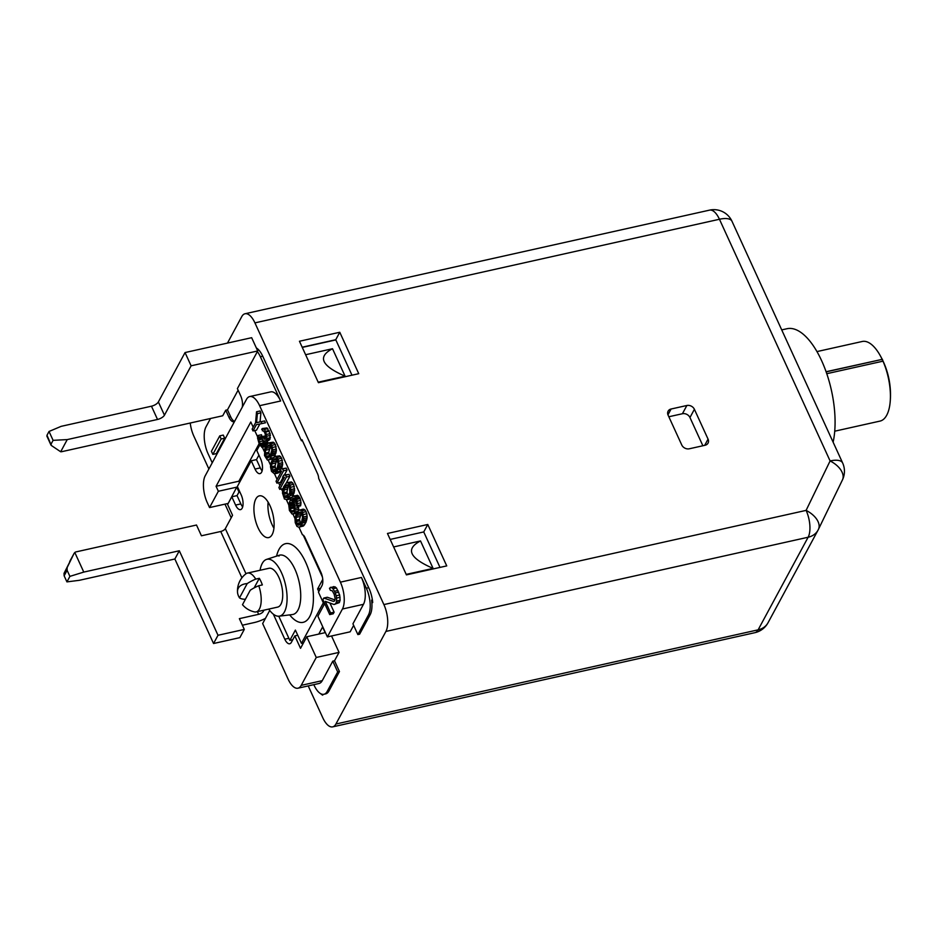 <?xml version="1.0" encoding="UTF-8"?>
<svg xmlns="http://www.w3.org/2000/svg" width="937" height="937" viewBox="0 0 937 937"><rect width="100%" height="100%" fill="white"/><g stroke="black" fill="none" stroke-linecap="round" stroke-linejoin="round"><path stroke-width="1.41" d="M288.174 496.13L286.945 492.066L287.94 487.369L284.426 488.142L286.417 485.038L287.835 484.71L289.404 486.408L289.826 492.499L287.132 497.488L285 497.418L283.583 494.303L284.426 488.142M287.226 489.255L283.724 490.028M269.973 456.366L268.743 452.302L270.676 445.848M276.228 470.034L274.998 465.97L276.93 459.517M287.94 487.369L288.877 485.612M294.218 509.681L293.164 504.364M300.695 523.467L299.465 519.414L301.398 512.961M269.727 610.456L262.653 623.562L288.069 679.067A19.888 8.55 -102.6 0 0 297.954 688.203A19.888 8.55 -102.6 0 0 301.21 685.357L316.261 657.469L306.774 636.762L300.531 648.334L294.839 635.907L291.36 642.337A9.944 4.275 77.4 0 1 289.744 643.766A9.944 4.275 77.4 0 1 284.789 639.198L273.335 614.168M353.647 625.366L350.157 631.819L327.376 636.902L317.889 616.183L324.143 604.611L318.451 592.184L321.918 585.754A9.944 4.275 77.4 0 0 320.911 572.32L304.97 537.522A5.973 2.565 77.4 0 0 302.428 534.781L298.997 527.273M294.979 518.501L292.918 514.003M288.678 504.727L286.476 499.936M282.459 491.152L281.463 488.973M279.917 485.6L278.617 482.766M277.071 479.381L274.529 473.841M270.512 465.057L268.275 460.172M264.257 451.388L262.348 447.23M257.663 436.982L254.723 430.563M253.177 427.19L250.8 421.99L216.072 486.291L218.356 491.269L236.756 487.158L228.054 503.708M262.735 356.224L260.381 356.751L280.643 401.001L259.608 405.686A19.888 8.55 -102.6 0 0 249.71 396.562A19.888 8.55 -102.6 0 0 246.454 399.408L205.238 475.75A19.888 8.55 -102.6 0 0 207.264 502.607L209.548 507.573L218.356 491.269M259.608 405.686L340.4 582.158L361.436 577.461L366.367 588.237A19.888 8.55 -102.6 0 1 368.393 615.094L357.864 634.595L352.933 623.819L363.462 604.318A19.888 8.55 77.4 0 0 361.436 577.461M327.376 636.902L342.427 609.015A19.888 8.55 -102.6 0 0 340.4 582.158M334.989 599.938L327.282 597.256L323.78 598.04L322.89 599.68L329.719 614.59L333.221 613.805L334.111 612.166L329.929 603.03M334.111 612.166L330.609 612.95L325.291 601.355L333.935 604.482L339.253 602.643L340.131 600.254L339.674 594.972L336.453 587.932L333.865 586.585L329.461 588.272L330.41 590.345L332.248 590.767L334.134 594.175L335.118 598.474L334.614 600.945L333.525 601.425L323.78 598.04M261.95 423.571L265.452 422.798L264.597 420.936L260.053 421.884L260.896 412.854L260.053 410.992L256.539 411.765L255.555 422.786L252.147 429.087L253.002 430.95L256.41 424.648L261.95 423.571L261.095 421.709L256.551 422.669L257.394 413.639L256.539 411.765M253.002 430.95L256.515 430.165L259.854 423.981M261.821 447.347L265.698 446.48L262.536 447.183L264.093 444.29L263.801 440.8L265.511 441.093L266.928 438.469L265.792 431.969L264.363 429.427L262.372 428.525L261.669 429.263L264.656 432.344L265.932 436.865L264.656 439.23L262.383 436.548L261.81 437.602L263.098 440.964L262.957 444.103L261.962 445.368L260.966 444.911L259.256 441.749L257.98 435.518L257.558 438.024L259.549 445.239L262.536 447.183M267.537 443.681L267.443 440.671M264.796 441.257L269.727 439.57L270.149 433.62L267.022 427.928L262.372 428.525M263.18 441.889L262.055 438.129M262.055 437.157L261.482 434.733L257.98 435.518M268.216 460.184L270.488 458.275L272.901 451.517L271.906 445.321L268.919 442.814L266.647 444.724L264.808 448.706L264.527 455.546L267.373 460.032L272.608 458.943M274.295 456.94L276.403 450.732L275.408 444.548L273.276 442.17L268.919 442.814M274.482 473.853L278.031 469.578L279.156 465.185L278.16 458.989L275.173 456.483L272.901 458.392L270.781 463.475L270.5 466.872L271.496 471.334L274.482 473.853L277.984 473.068L280.327 471.018M281.545 468.758L282.669 464.401L281.662 458.216L279.531 455.85L275.173 456.483M276.895 483.141L283.571 470.796L282.716 468.933L280.866 468.91L279.73 471.018L281.58 471.042L276.052 481.278L276.895 483.141L280.409 482.368L283.173 477.238M284.403 474.977L287.073 470.023L286.218 468.149L280.866 468.91M286.277 483.012L283.583 486.853L282.447 492.967L284.438 499.034L287.284 499.515L289.978 495.673L291.114 491.281L290.107 485.097L287.975 482.731L286.277 483.012L289.92 476.23L289.065 474.368L283.712 475.129L282.576 477.226L284.426 477.249L278.886 487.498L279.741 489.36L286.417 477.015L285.562 475.153L283.712 475.129M286.429 499.948L290.821 498.707M292.578 496.563L294.616 490.496L293.621 484.312L291.489 481.946L287.132 482.578M298.446 510.642L298.598 506.285M295.705 500.182L294.909 499.726L295.225 499.14L296.092 501.002L297.088 506.624L297.228 501.201L295.237 496.844L293.105 496.2L290.974 498.425L288.701 504.352L289.416 510.489L292.121 514.097L294.113 513.289L294.815 511.977L294.956 505.98L293.668 502.607L291.395 500.499L293.246 498.238L295.237 499.14M297.088 506.624L300.59 505.839L301.011 502.759L300.156 498.601L297.603 495.298L293.105 496.2M296.619 513.195L293.117 513.98M298.95 527.285L303.869 525.598L306.001 522.237L307.137 517.833L306.844 513.781L305.134 510.044L303.155 509.142L298.786 510.349L296.092 514.19L294.968 518.594L295.249 522.647L296.959 526.383L298.95 527.285L300.367 526.383L302.499 523.01L303.623 518.618L302.628 512.434L301.632 510.829L299.641 509.927M335.341 586.937L330.363 587.37M336.453 587.932L332.94 588.717L331.827 587.71M337.952 590.509L334.45 591.282L332.94 588.717M338.714 592.161L335.212 592.945L334.45 591.282M339.674 594.972L336.172 595.756L335.212 592.945M340.084 597.291L336.57 598.075L336.172 595.756M340.131 600.254L336.617 601.039L336.57 598.075M339.604 601.987L336.102 602.772L336.617 601.039M339.253 602.643L335.751 603.428L336.102 602.772M334.849 604.33L335.751 603.428M329.719 614.59L330.609 612.95M264.597 420.936L261.095 421.709M260.896 412.854L257.394 413.639M260.053 421.884L256.551 422.669M267.221 446.539L268.216 445.274L270.336 445.344L271.906 449.912L269.926 456.46L267.513 458.052L265.382 454.539L265.511 450.264L267.221 446.539L270.629 445.778M273.475 460.208L274.471 458.943L276.602 459.013L278.16 463.581L277.176 468.289L275.185 471.393L273.768 471.721L271.636 468.207L271.777 463.932L273.475 460.208L276.883 459.446M294.241 509.587L293.539 511.473L292.262 512.117L289.99 508.861L289.697 504.797L290.974 502.431L292.25 502.935L293.82 505.781L294.241 509.587M297.943 513.652L298.938 512.387L301.07 512.457L302.628 517.025L301.644 521.722L299.653 524.825L298.235 525.165L296.104 521.651L296.244 517.376L297.943 513.652L301.351 512.89M262.196 436.291L258.694 437.075M262.055 437.122L258.553 437.907M262.055 438.27L258.553 439.055M262.196 439.16L258.694 439.933M262.77 440.976L259.256 441.749M263.156 442.943L260.111 443.623M262.735 444.513L260.966 444.911M262.454 445.028L261.388 445.262M265.827 435.775L262.383 436.548M265.909 437.134L262.946 437.79M265.452 438.832L264.082 439.125M263.098 430.657L262.372 430.821M267.022 427.928L263.508 428.713M267.877 428.654L264.363 429.427M269.013 430.563L265.499 431.348M269.294 431.184L265.792 431.969M270.149 433.62L266.635 434.405M270.43 435.389L266.928 436.173M270.43 437.684L266.928 438.469M270.008 439.043L266.506 439.828M269.727 439.57L266.213 440.355M269.013 440.308L265.511 441.093M267.736 442.1L264.234 442.885M267.595 443.506L264.093 444.29M266.483 445.028L263.672 445.649M265.921 446.071L263.098 446.703M273.276 442.17L269.774 442.955M274.412 442.943L270.91 443.728M275.408 444.548L271.906 445.321M276.122 446.668L272.62 447.453M276.403 449.01L272.901 449.795M276.403 450.732L272.901 451.517M276.122 452.407L272.62 453.18M275.841 453.496L272.339 454.281M275.279 455.124L271.765 455.909M273.592 457.584L270.488 458.275M272.808 458.568L269.645 459.271M272.573 458.966L269.071 459.751M269.657 444.958L268.216 445.274M269.727 447.593L266.225 448.378M269.024 449.479L265.511 450.264M268.743 452.302L265.23 453.086M268.884 453.754L265.382 454.539M269.446 455.569L265.944 456.354M269.446 457.057L266.799 457.643M279.531 455.85L276.028 456.624M280.678 456.612L277.165 457.397M281.662 458.216L278.16 458.989M282.377 460.336L278.875 461.121M282.669 462.679L279.156 463.464M282.669 464.401L279.156 465.185M282.388 466.076L278.875 466.86M282.096 467.176L278.594 467.95M280.842 468.945L278.031 469.578M280.257 471.159L276.755 471.943M279.402 472.166L275.9 472.939M278.839 472.635L275.326 473.419M275.911 458.626L274.471 458.943M275.993 461.262L272.48 462.046M275.279 463.147L271.777 463.932M274.998 465.97L271.496 466.755M275.138 467.434L271.636 468.207M275.712 469.25L272.21 470.023M275.712 470.725L273.054 471.323M287.073 470.023L283.571 470.796M286.218 468.149L282.716 468.933M282.974 488.645L279.741 489.36M289.92 476.23L286.417 477.015M289.065 474.368L285.562 475.153M291.489 481.946L287.975 482.731M292.625 482.707L289.111 483.492M293.621 484.312L290.107 485.097M294.323 486.432L290.821 487.217M294.616 488.774L291.102 489.559M294.616 490.496L291.114 491.281M294.335 492.171L290.821 492.956M294.054 493.272L290.54 494.057M293.48 494.888L289.978 495.673M291.77 497.36L288.701 498.039M291.044 498.332L287.846 499.046M290.786 498.742L287.284 499.515M288.83 485.542L285.422 486.303M287.858 484.722L286.417 485.038M287.659 496.821L285 497.418M287.659 495.345L284.157 496.13M287.085 493.53L283.583 494.303M286.945 492.066L283.442 492.85M298.751 509.259L295.237 510.033M298.751 507.538L295.237 508.322M297.825 511.297L294.815 511.977M296.924 512.656L294.113 513.289M297.603 495.298L294.089 496.083M298.739 496.071L295.237 496.844M299.594 497.36L296.08 498.144M300.156 498.601L296.654 499.386M300.73 500.417L297.228 501.201M301.011 502.759L297.509 503.544M300.871 504.738L297.369 505.523M293.96 498.074L293.246 498.238M294.405 498.32L292.672 498.707M295.19 499.198L291.688 499.971M294.909 499.726L291.395 500.499M295.916 500.627L292.824 501.318M296.326 502.009L293.668 502.607M296.514 503.684L294.382 504.165M296.619 505.605L294.956 505.98M291.7 502.63L290.411 502.911M292.438 503.157L289.978 503.708M293.023 504.059L289.697 504.797M293.058 505.43L289.556 506.214M293.211 506.882L289.697 507.667M293.492 508.077L289.99 508.861M294.042 510.349L290.985 511.04M293.668 511.239L291.548 511.707M303.998 509.283L300.496 510.068M305.134 510.044L301.632 510.829M306.13 511.649L302.628 512.434M306.844 513.781L303.342 514.554M307.125 516.123L303.623 516.896M307.137 517.833L303.623 518.618M306.844 519.508L303.342 520.293M306.563 520.609L303.061 521.394M306.001 522.237L302.499 523.01M304.724 524.603L301.222 525.376M303.869 525.598L300.367 526.383M303.307 526.079L299.793 526.863M300.379 512.059L298.938 512.387M300.449 514.706L296.947 515.491M299.746 516.592L296.244 517.376M299.465 519.414L295.963 520.187M299.606 520.867L296.104 521.651M300.18 522.682L296.666 523.467M300.18 524.17L297.521 524.755M254.923 322.878L383.889 604.576L806.101 510.384L830.1 460.945L719.452 219.258L254.923 322.878A19.888 8.55 -102.6 0 0 245.025 313.754A19.888 8.55 -102.6 0 0 241.769 316.601L227.468 343.094M308.203 685.907L322.773 717.742A19.888 8.55 -102.6 0 0 332.658 726.866A19.888 8.55 -102.6 0 0 335.914 724.02L385.915 631.433A19.888 8.55 -102.6 0 0 383.889 604.576M190.234 423.02A19.888 8.55 -102.6 0 0 193.807 436.056L208.881 468.992M224.974 504.129L231.216 517.763M322.305 694.282L322.703 695.172A19.888 8.55 77.4 0 1 320.677 693.685M323.921 694.282L325.666 693.884A19.888 8.55 -102.6 0 0 328.922 691.037L327.177 691.436A19.888 8.55 -102.6 0 1 323.921 694.282A19.888 8.55 -102.6 0 1 314.036 685.146L313.801 684.666M331.534 635.965L339.053 652.386L334.521 660.772L339.452 671.548L328.922 691.037M258.963 443.974L238.865 481.208L239.474 482.555M372.399 599.985L371.602 600.16A19.888 8.55 -102.6 0 1 370.15 614.707L359.621 634.197L357.864 634.595M371.602 600.16L372.703 602.573A19.888 8.55 77.4 0 0 369.002 588.331L318.697 478.456A5.973 2.565 77.4 0 0 317.561 473.724L302.007 439.758L301.456 440.777L302.382 440.577M256.351 347.943A19.888 8.55 77.4 0 1 262.805 356.353L301.456 440.777M234.637 421.31A9.944 4.275 -102.6 0 1 230.666 416.789L227.48 409.82L238.103 390.155M385.915 631.433L808.127 537.241A19.888 8.55 77.4 0 0 806.101 510.384A19.888 11.689 25.9 0 1 818.434 529.358L842.445 479.92A19.888 11.689 25.9 0 0 830.1 460.945A19.888 7.976 -24.6 0 1 842.632 462.948L731.984 221.261A19.888 7.976 -24.6 0 0 719.452 219.258A19.888 8.55 -102.6 0 0 709.567 210.134L245.025 313.754M339.768 332.26L299.453 341.255L318.416 382.683L358.742 373.687L339.768 332.26L335.751 339.721L302.182 347.205M210.509 418.499L206.023 426.815A19.888 8.55 -102.6 0 0 208.049 453.672L212.23 462.796M191.113 365.817L257.722 350.953L251.655 337.695L185.046 352.558L191.113 365.817L164.444 415.196A5.973 2.389 -24.6 0 1 157.521 419.46L67.241 439.594L60.682 451.763A3.982 1.593 155.4 0 0 62.029 451.622L222.725 415.77L225.723 410.219L227.48 409.82M185.046 352.558L158.376 401.938A5.973 2.389 155.4 0 1 151.454 406.201L61.174 426.335L49.029 431.465L46.991 435.236L51.371 445.508L60.682 451.763M257.722 350.953L237.389 388.609L240.575 395.566A9.944 4.275 77.4 0 1 242.214 407.279M240.399 383.057L239.392 384.908M260.381 356.751A19.888 8.55 -102.6 0 0 257.37 351.609M318.193 382.179L345.085 376.182L332.506 348.728C317.21 356.728 321.403 365.875 345.085 376.182M305.626 354.725L332.506 348.728M406.189 574.393L433.081 568.396L420.514 540.942C405.217 548.93 409.399 558.089 433.081 568.396M393.622 546.939L420.514 540.942M209.548 507.573L227.949 503.474M327.177 691.436L337.695 671.934L332.764 661.171L322.246 680.66A19.888 8.55 77.4 0 1 318.99 683.506L297.954 688.203M337.695 671.934L339.452 671.548M334.521 660.772L332.764 661.171M316.261 657.469L339.053 652.386M306.774 636.762L325.186 632.651L322.609 627.029M294.839 635.907L297.755 635.263M216.072 486.291L238.865 481.208M238.982 492.03L236.756 487.158M249.71 396.562L270.746 391.865A19.888 8.55 77.4 0 1 280.643 401.001M234.578 421.404A9.944 4.275 77.4 0 1 233.852 421.744A9.944 4.275 77.4 0 1 228.909 417.176L225.723 410.219M212.84 454.398L216.342 453.625L224.681 438.188L223.252 435.084L219.75 435.869L211.411 451.294L212.84 454.398L221.167 438.973L219.75 435.869M224.681 438.188L221.167 438.973M47.155 436.302L46.991 435.236M67.241 439.594L53.093 440.343L49.029 431.465M53.093 440.343L51.055 444.115L51.371 445.508M351.984 375.187L335.903 340.049A19.888 8.55 -102.6 0 0 335.751 339.721M439.992 567.4L423.747 531.935L390.179 539.419M427.776 524.474L387.461 533.469L406.424 574.885L446.738 565.901L427.776 524.474L423.747 531.935M694.399 409.293A5.973 4.826 -151.6 0 0 686.868 405.498L671.091 409.012A5.973 4.826 -151.6 0 0 668.116 411.156A5.973 4.826 -151.6 0 0 668.104 415.161L681.761 444.981A5.973 4.826 -151.6 0 0 689.292 448.788L705.069 445.262A5.973 4.826 -151.6 0 0 708.044 443.131A5.973 4.826 -151.6 0 0 708.056 439.125L694.399 409.293L689.96 417.527A5.973 4.826 28.4 0 0 682.417 413.732L668.842 416.754M842.632 462.948A19.888 19.888 0 0 1 842.445 479.92A19.888 11.689 25.9 0 1 842.304 480.177M768.047 622.718A19.888 19.888 0 0 1 754.871 632.686A19.888 8.55 -102.6 0 0 758.127 629.84L808.127 537.241A19.888 16.093 28.4 0 0 818.048 530.131A19.888 19.888 0 0 0 818.434 529.358L818.434 529.358A19.888 11.689 25.9 0 1 818.306 529.628A19.888 16.093 28.4 0 1 818.048 530.131L768.047 622.718A19.888 16.093 -151.6 0 1 758.127 629.84L335.914 724.02M781.716 329.894L787.01 328.723A69.619 29.925 77.4 0 1 823.857 365.863A69.619 29.925 77.4 0 1 833.122 442.182M834.726 431.196L880.03 421.088A40.783 17.534 77.4 0 0 886.695 415.255A40.783 17.534 -102.6 0 0 890.15 402.242A40.783 17.534 -102.6 0 0 882.443 359.984M882.127 359.328A40.783 17.534 -102.6 0 0 879.445 354.245A40.783 17.534 -102.6 0 0 862.274 341.478L816.97 351.586M826.141 371.872L882.478 359.304L826.094 371.731M882.478 359.304L882.361 361.307L826.774 373.699M702.879 445.754L689.96 417.527M247.473 573.081L269.001 568.279A19.888 8.55 -102.6 0 1 280.468 581.455A19.888 8.55 -102.6 0 1 280.913 604.26A19.888 8.55 -102.6 0 1 277.657 607.106L256.129 611.908A19.888 8.55 77.4 0 0 259.385 609.062A19.888 8.55 -102.6 0 0 258.764 585.73L262.348 584.922A19.888 8.55 -102.6 0 0 259.315 578.305L255.731 579.101A19.888 8.55 -102.6 0 0 247.473 573.081A19.888 8.55 -102.6 0 0 245.927 573.807A21.481 21.481 0 0 0 237.506 592.137A19.736 11.595 -154.1 0 0 239.497 597.865A21.118 8.468 -24.6 0 0 244.838 599.258L245.435 599.13M256.129 611.908A19.888 8.55 77.4 0 1 254.431 611.896A21.481 21.481 0 0 1 242.496 604.705L250.249 590.216L242.496 604.705M322.738 626.783L318.791 634.08M273.932 528.175A21.387 9.194 77.4 0 1 272.07 524.65A21.387 9.194 77.4 0 1 268.123 502.138M269.985 505.664A21.387 9.194 77.4 0 1 268.673 537.592A21.387 9.194 77.4 0 1 258.05 527.777A21.387 9.194 77.4 0 1 259.362 495.849A21.387 9.194 77.4 0 1 269.985 505.664M259.596 445.309L256.797 450.486L260.58 458.779A9.944 4.275 77.4 0 1 259.971 473.63A9.944 4.275 77.4 0 1 255.028 469.062L251.233 460.781L256.492 459.61L258.917 455.124M303.248 535.144L322.387 576.946M322.75 579.417L317.608 588.94L318.803 591.528M323.324 602.842L301.456 643.344L295.389 630.086L289.838 640.381L278.769 616.218M257.406 611.627L258.647 614.332A3.982 1.593 155.4 0 0 263.262 611.498L263.988 610.151M258.647 614.332L239.368 618.643L244.299 629.406L239.849 637.64L213.554 643.508L174.868 559.002L79.329 580.308L66.925 581.889L64.138 575.798L64.032 573.339L74.035 553.498L67.124 567.611L67.113 570.293L69.9 576.372L83.78 572.085L74.808 552.49L74.035 553.498L74.808 552.49A3.982 3.221 28.4 0 1 76.131 551.87L196.501 525.025L201.432 535.788L220.722 531.49A3.982 1.593 155.4 0 0 225.337 528.644L232.552 515.28L227.621 504.504L231.79 496.786L237.049 495.614L239.474 491.14M251.233 460.781L237.342 486.502L241.137 494.783A9.944 4.275 77.4 0 1 240.528 509.634A9.944 4.275 77.4 0 1 235.585 505.078L231.79 496.786M260.076 570.27A29.106 12.509 -102.6 0 1 262.231 563.453A29.106 12.509 77.4 0 1 266.483 559.424A29.106 12.509 77.4 0 1 283.583 578A29.106 12.509 77.4 0 1 284.426 611.931A29.106 12.509 -102.6 0 1 279.144 616.183L292.438 614.543A30.394 13.071 -102.6 0 0 297.954 610.104A30.394 13.071 -102.6 0 0 297.076 574.662A30.394 13.071 -102.6 0 0 279.214 555.266L278.98 556.109M268.743 609.097A29.106 12.509 -102.6 0 0 279.144 616.183M262.114 470.866A9.944 4.275 77.4 0 1 260.287 467.891L256.492 459.61M320.559 588.284L317.608 588.94M303.459 642.899L301.456 643.344M292.777 639.713L289.838 640.381M242.378 625.213L254.208 622.566A19.888 7.976 155.4 0 0 265.452 618.361M244.299 629.406L218.005 635.274L179.318 550.769L174.868 559.002M218.005 635.274L213.554 643.508M69.9 576.372L66.925 581.889M83.78 572.085L179.318 550.769M69.701 561.521L70.369 560.724L69.701 561.521M242.671 506.882A9.944 4.275 77.4 0 1 240.844 503.895L237.049 495.614M258.764 585.73A21.118 8.468 155.4 0 0 250.249 590.216M237.506 592.137A19.736 11.595 -154.1 0 1 247.204 583.587A21.118 8.468 -24.6 0 1 255.731 579.101M259.315 578.305L254.126 587.909M247.204 583.587L239.497 597.865M288.877 638.284L284.789 639.198M335.833 339.92L302.276 347.404M368.721 587.71L366.367 588.237M370.15 614.707L368.393 615.094M322.246 680.66L301.21 685.357M342.427 609.015L363.462 604.318M230.666 416.789L228.909 417.176M157.521 419.46L151.454 406.201M164.444 415.196L158.376 401.938M708.056 439.125L704.694 445.344M686.868 405.498L682.417 413.732M671.091 409.012L667.964 414.81M225.337 528.644L245.986 573.76M262.782 610.432L263.262 611.498M289.674 614.883A40.303 17.323 -102.6 0 0 309.737 616.569A40.303 17.323 -102.6 0 0 305.614 562.153A40.303 17.323 -102.6 0 0 278.992 549.422A40.303 17.323 -102.6 0 0 276.567 556.133M255.028 469.062L260.287 467.891M220.722 531.49L241.922 577.801M67.113 570.293L64.138 575.798M67.124 567.611L64.032 573.339M235.585 505.078L240.844 503.895M46.85 436.045L50.973 445.063M731.984 221.261A19.888 19.888 0 0 0 709.567 210.134M754.871 632.686L332.658 726.866M890.15 402.242A79.563 79.563 0 0 0 882.455 359.831M882.197 359.316A79.563 79.563 0 0 0 879.445 354.245M266.483 559.424L279.214 555.266M69.748 561.427L74.093 553.392"/></g></svg>
